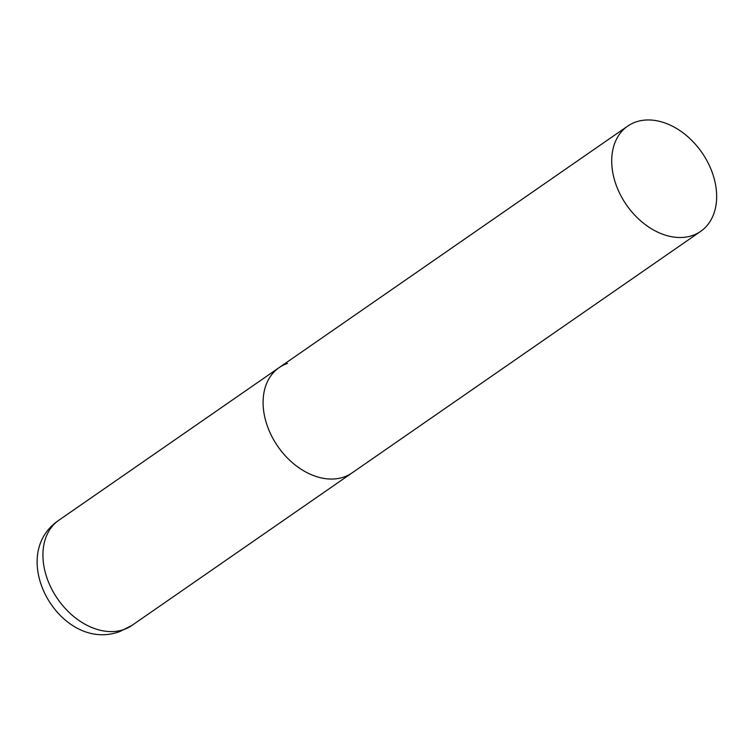 <?xml version="1.0" encoding="UTF-8"?>
<svg xmlns="http://www.w3.org/2000/svg" width="754" height="754" viewBox="0 0 754 754"><rect width="100%" height="100%" fill="white"/><g stroke="black" fill="none" stroke-linecap="round" stroke-linejoin="round"><path stroke-width="1.13" d="M700.654 231.374A64.043 45.909 55.3 0 0 708.515 163.769A64.043 45.909 55.3 0 0 627.714 126.097A64.043 45.909 55.3 0 0 619.854 193.703A64.043 45.909 55.3 0 0 700.654 231.374L131.875 625.462A64.043 45.909 -124.7 0 1 123.496 629.665A64.043 45.909 -124.7 0 1 54.156 593.492A64.043 45.909 -124.7 0 1 58.935 520.185L279.103 367.632A64.043 45.909 55.3 0 0 271.242 435.247A64.043 45.909 55.3 0 0 352.052 472.909A64.043 45.909 -124.7 0 1 343.664 477.112A64.043 45.909 -124.7 0 1 274.324 440.939A64.043 45.909 -124.7 0 1 279.103 367.632A64.043 45.909 -124.7 0 1 287.481 363.437M131.875 625.462L119.688 631.579C60.574 653.445 5.165 556.32 58.935 520.185M279.103 367.632L627.714 126.097"/></g></svg>
